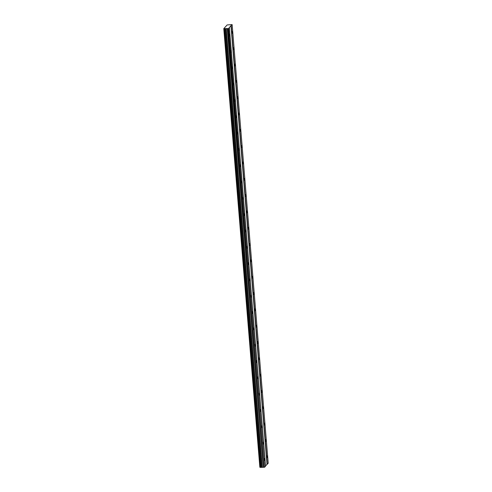 <?xml version="1.0" encoding="UTF-8"?>
<svg xmlns="http://www.w3.org/2000/svg" width="492" height="492" viewBox="0 0 492 492"><rect width="100%" height="100%" fill="white"/><g stroke="black" fill="none" stroke-linecap="round" stroke-linejoin="round"><path stroke-width="0.74" d="M229.924 34.889L229.702 34.151L229.555 35.295L229.776 36.033L229.924 34.889M264.807 459.227L264.591 458.489L264.444 459.626L264.659 460.371L264.807 459.227M263.466 442.905L263.251 442.167L263.103 443.31L263.318 444.048L263.466 442.905M262.125 426.582L261.904 425.844L261.978 427.726L262.125 426.582M260.785 410.267L260.563 409.529L260.637 411.404L260.785 410.267M259.444 393.944L259.222 393.206L259.075 394.344L259.296 395.088L259.444 393.944M258.097 377.622L257.882 376.884L257.734 378.028L257.956 378.766L258.097 377.622M256.756 361.3L256.541 360.562L256.609 362.444L256.756 361.3M255.416 344.984L255.194 344.246L255.268 346.122L255.416 344.984M254.075 328.662L253.854 327.924L253.927 329.8L254.075 328.662M252.734 312.34L252.513 311.602L252.587 313.484L252.734 312.34M251.387 296.018L251.172 295.28L251.025 296.424L251.246 297.162L251.387 296.018M250.047 279.702L249.831 278.964L249.684 280.102L249.905 280.84L250.047 279.702M248.706 263.38L248.491 262.642L248.343 263.78L248.558 264.518L248.706 263.38M247.365 247.058L247.144 246.32L247.218 248.202L247.365 247.058M246.025 230.736L245.803 229.998L245.656 231.142L245.877 231.88L246.025 230.736M244.684 214.42L244.463 213.676L244.536 215.558L244.684 214.42M243.337 198.098L243.122 197.36L242.974 198.497L243.196 199.235L243.337 198.098M241.996 181.776L241.781 181.038L241.849 182.919L241.996 181.776M240.656 165.453L240.44 164.715L240.508 166.597L240.656 165.453M239.315 149.137L239.094 148.393L239.167 150.275L239.315 149.137M237.974 132.815L237.753 132.077L237.827 133.953L237.974 132.815M236.634 116.493L236.412 115.755L236.486 117.637L236.634 116.493M235.287 100.171L235.071 99.433L234.924 100.577L235.145 101.315L235.287 100.171M233.946 83.849L233.731 83.111L233.583 84.255L233.798 84.993L233.946 83.849M232.605 67.533L232.384 66.795L232.458 68.671L232.605 67.533M231.265 51.211L231.043 50.473L230.896 51.611L231.117 52.355L231.265 51.211M232.353 32.201L232.138 31.463L232.206 33.345L232.353 32.201M267.242 456.539L267.021 455.801L267.094 457.683L267.242 456.539M265.901 440.217L265.68 439.479L265.754 441.361L265.901 440.217M264.555 423.895L264.339 423.157L264.192 424.301L264.413 425.039L264.555 423.895M263.214 407.579L262.999 406.841L263.066 408.717L263.214 407.579M261.873 391.257L261.658 390.519L261.51 391.657L261.726 392.401L261.873 391.257M260.532 374.935L260.311 374.197L260.385 376.079L260.532 374.935M259.192 358.613L258.97 357.875L259.044 359.757L259.192 358.613M257.851 342.297L257.63 341.559L257.703 343.434L257.851 342.297M256.504 325.975L256.289 325.237L256.141 326.374L256.363 327.112L256.504 325.975M255.163 309.652L254.948 308.914L254.801 310.058L255.016 310.796L255.163 309.652M253.823 293.33L253.601 292.592L253.675 294.474L253.823 293.33M252.482 277.014L252.261 276.276L252.334 278.152L252.482 277.014M251.141 260.692L250.92 259.954L250.994 261.83L251.141 260.692M249.795 244.37L249.579 243.632L249.432 244.776L249.653 245.514L249.795 244.37M248.454 228.048L248.239 227.31L248.306 229.192L248.454 228.048M247.113 211.732L246.898 210.994L246.966 212.87L247.113 211.732M245.772 195.41L245.551 194.672L245.625 196.548L245.772 195.41M244.432 179.088L244.21 178.35L244.284 180.232L244.432 179.088M243.091 162.766L242.87 162.028L242.943 163.91L243.091 162.766M241.744 146.45L241.529 145.706L241.381 146.85L241.603 147.588L241.744 146.45M240.403 130.128L240.188 129.39L240.041 130.528L240.256 131.266L240.403 130.128M239.063 113.806L238.841 113.068L238.915 114.95L239.063 113.806M237.722 97.484L237.501 96.746L237.575 98.628L237.722 97.484M236.381 81.162L236.16 80.424L236.012 81.567L236.234 82.305L236.381 81.162M235.035 64.846L234.819 64.108L234.672 65.245L234.893 65.983L235.035 64.846M233.694 48.524L233.479 47.785L233.331 48.929L233.552 49.667L233.694 48.524M230.976 25.719L231.99 24.6L227.138 24.944L223.786 28.647L228.337 28.628L264.647 467.197L265.575 466.164L229.352 27.509L230.976 25.719L267.033 464.337L265.563 465.967M228.337 28.628L229.518 27.546M232.15 24.637L268.214 463.255L267.033 464.337M264.401 467.246L260.403 467.388L224.34 28.776M260.397 467.345L259.85 467.265L223.786 28.647M231.222 25.67L267.279 464.282M259.893 467.277L223.829 28.659M260.446 467.4L224.383 28.782M224.955 28.764L261.018 467.375M225.785 28.585L261.849 467.197M261.061 467.369L224.998 28.751M226.203 28.493L262.267 467.111M227.236 28.456L263.294 467.068M227.63 28.659L263.694 467.277M264.647 467.197L228.583 28.579"/></g></svg>
